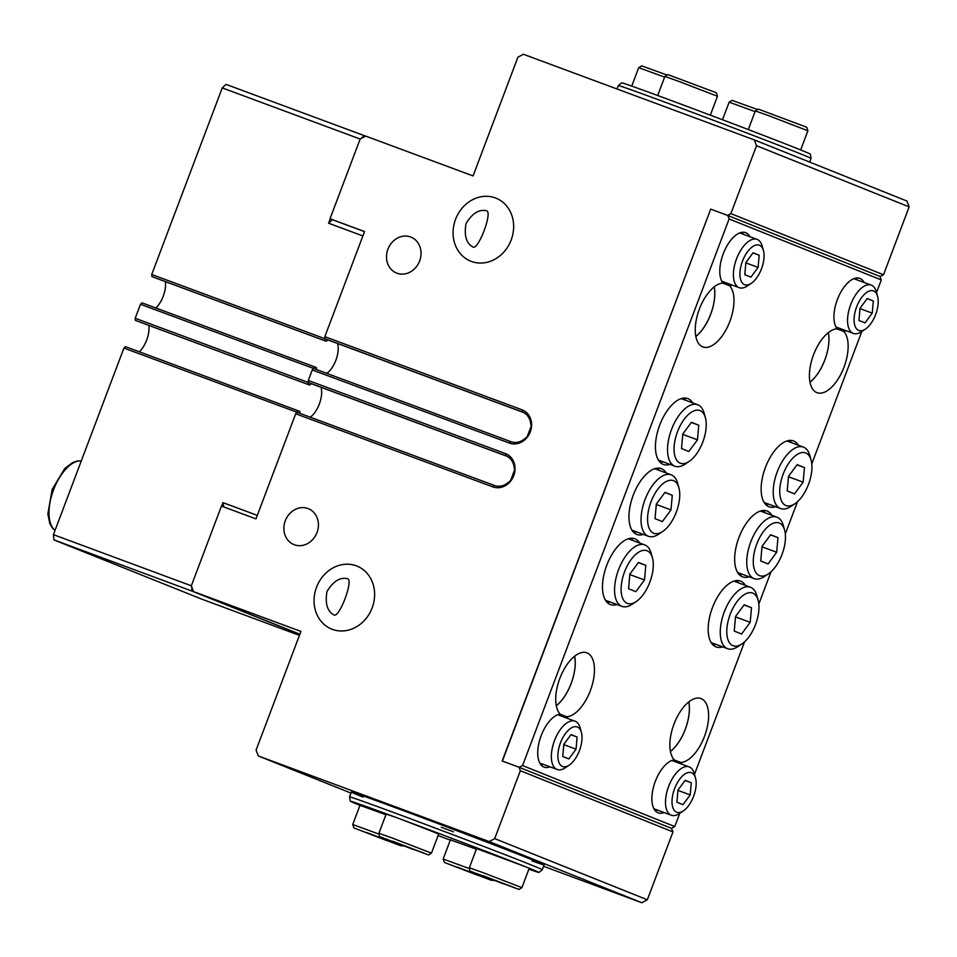 <?xml version="1.0" encoding="UTF-8"?>
<svg xmlns="http://www.w3.org/2000/svg" width="957" height="957" viewBox="0 0 957 957"><rect width="100%" height="100%" fill="white"/><g stroke="black" fill="none" stroke-linecap="round" stroke-linejoin="round"><path stroke-width="1.44" d="M503.514 883.885L476.239 873.37L503.514 883.885M617.05 89.001L618.342 85.58A103.009 1.136 20.7 0 1 668.201 103.356A103.009 1.136 20.7 0 1 811.069 158.407L809.67 162.092M618.342 85.58L621.691 82.84A100.856 1.113 20.7 0 1 666.503 98.762L674.601 101.777A100.856 1.113 20.7 0 1 796.32 148.203L800.794 149.998A100.856 1.113 20.7 0 1 810.364 154.137L811.069 158.407M386.891 840.629L359.617 830.126L386.891 840.629M544.102 864.889L542.284 869.71A103.009 1.136 -159.3 0 0 542.284 869.71A103.009 1.136 -159.3 0 0 446.321 832.231A103.009 1.136 -159.3 0 0 349.556 796.882A103.009 1.136 -159.3 0 0 349.556 796.894L351.375 792.061A103.009 1.136 20.7 0 1 448.139 827.41A103.009 1.136 20.7 0 1 544.102 864.889A103.009 1.136 20.7 0 1 532.008 860.905M528.886 869.183A100.856 1.113 -159.3 0 0 538.935 872.461A100.856 1.113 -159.3 0 0 529.365 868.298L524.891 866.516A100.856 1.113 -159.3 0 0 403.172 820.077L395.074 817.075A100.856 1.113 -159.3 0 0 350.262 801.165A100.856 1.113 -159.3 0 0 359.832 805.304L359.976 805.327M438.115 835.533A100.856 1.113 -159.3 0 0 450.292 840.138M386.15 814.108L395.074 817.075M403.172 820.077L438.713 833.966M476.586 848.608L524.891 866.516M529.365 868.298L530.944 869.016L529.149 868.466M450.412 839.851L476.371 849.182M359.832 805.304L385.922 814.682M139.279 351.781A19.2 9.331 110.3 0 0 148.837 325.416M308.321 380.994L308.01 384.403L309.709 385.085L135.368 320.38L135.188 318.286L140.488 304.266L141.995 302.855L314.626 366.878L313.118 368.289L140.488 304.266M309.709 385.085A19.2 9.331 -69.7 0 1 311.444 383.757L506.959 456.274M321.038 387.322A19.2 9.331 -69.7 0 1 310.235 417.18A19.2 9.331 -69.7 0 0 321.038 387.322M300.163 413.448A19.2 9.331 -69.7 0 1 299.78 411.366L125.439 346.649L123.931 348.073L296.574 412.096L296.072 413.412M155.824 307.987A19.2 9.331 110.3 0 0 165.394 281.621M324.878 337.199L324.555 340.596L326.265 341.278L153.622 277.255L151.924 276.573L151.732 274.48L222.239 87.9L360.143 139.04L330.021 218.746L332.342 219.679L328.574 223.22L330.237 218.83M326.265 341.278A19.2 9.331 -69.7 0 1 327.988 339.962L523.503 412.467M337.582 343.515A19.2 9.331 -69.7 0 1 326.78 373.374A19.2 9.331 -69.7 0 0 337.582 343.515M316.707 369.641A19.2 9.331 -69.7 0 1 316.336 367.56L314.626 366.878M307.831 382.31L135.188 318.286M313.118 368.289L312.628 369.605M308.01 384.403L135.368 320.38M298.082 410.685L296.574 412.096M299.445 635.364L201.855 599.166L53.891 539.88L53.425 534.652L123.931 348.073M53.425 534.652L191.328 585.792L193.505 591.593L300.929 631.429L256.081 750.121L258.258 755.934L489.206 841.586L641.836 902.738L647.327 899.783L672.974 831.896L671.455 828.319L674.757 826.549L679.769 813.271M221.665 506.157L222.981 502.652L223.759 506.935M257.301 515.38L222.981 502.652M364.521 231.618L332.342 219.679M362.894 235.936L328.574 223.22M324.375 338.515L151.732 274.48M324.555 340.596L151.924 276.573M360.849 138.657L364.127 135.583L365.514 136.145M222.239 87.9L226.008 84.372L364.127 135.583M299.84 634.312L191.998 591.103L191.591 586.497M53.891 539.88L191.998 591.103M758.1 267.41L750.91 277.135L744.797 274.683L745.886 262.517L753.075 252.792L759.176 255.232L758.1 267.41L745.862 262.864M759.176 255.232L752.968 252.935M576.042 749.199L568.853 758.925L562.752 756.485L563.84 744.307L571.018 734.581L577.131 737.022L576.042 749.199L563.805 744.654M577.131 737.022L570.922 734.725M690.188 794.932L682.999 804.658L676.898 802.217L677.987 790.051L685.176 780.314L691.277 782.766L690.188 794.932L677.951 790.398M691.277 782.766L685.068 780.457M858.955 320.428L860.044 308.25L867.221 298.524L873.334 300.976L872.246 313.142L865.056 322.868L858.955 320.428M872.246 313.142L860.008 308.609M873.334 300.976L867.126 298.668M655.031 518.658L656.335 504.052L664.959 492.377L672.281 495.307L670.977 509.914L662.352 521.589L655.031 518.658M670.977 509.914L656.299 504.471M672.281 495.307L664.84 492.544M628.546 588.734L629.85 574.128L638.486 562.453L645.808 565.384L644.504 579.99L635.879 591.665L628.546 588.734M644.504 579.99L629.814 574.547M645.808 565.384L638.355 562.62M734.246 631.082L735.55 616.475L744.175 604.8L751.496 607.743L750.192 622.349L741.567 634.013L734.246 631.082M750.192 622.349L735.514 616.894M751.496 607.743L744.044 604.98M760.719 561.005L762.023 546.399L770.66 534.724L777.981 537.655L776.677 552.261L768.052 563.936L760.719 561.005M776.677 552.261L761.987 546.818M777.981 537.655L770.529 534.891M681.516 448.57L682.819 433.964L691.444 422.3L698.766 425.231L697.462 439.837L688.837 451.513L681.516 448.57M697.462 439.837L682.784 434.394M698.766 425.231L691.313 422.468M787.204 490.929L788.508 476.323L797.133 464.647L804.454 467.578L803.15 482.184L794.525 493.86L787.204 490.929M803.15 482.184L788.472 476.742M804.454 467.578L797.014 464.815M744.546 284.672A21.066 10.24 -69.7 0 1 744.989 255.698A21.066 10.24 -69.7 0 1 763.423 250.531A21.066 10.24 -69.7 0 1 751.245 283.356A21.066 10.24 -69.7 0 1 744.546 284.672M763.423 250.531L762.131 245.901A25.755 12.525 110.3 0 0 757.107 239.394A25.755 12.525 110.3 0 0 736.471 259.024A25.755 12.525 110.3 0 0 739.055 287.626A25.755 12.525 110.3 0 0 739.199 287.686A25.755 12.525 110.3 0 0 747.25 286.023L751.245 283.356M680.212 463.176A28.1 13.661 -69.7 0 1 680.81 424.549A28.1 13.661 -69.7 0 1 705.381 417.659A28.1 13.661 -69.7 0 1 689.148 461.43A28.1 13.661 -69.7 0 1 680.212 463.176M705.381 417.659L704.089 413.029A32.777 15.934 110.3 0 0 697.701 404.751A32.777 15.934 110.3 0 0 671.431 429.741A32.777 15.934 110.3 0 0 674.721 466.143A32.777 15.934 110.3 0 0 674.9 466.215A32.777 15.934 110.3 0 0 685.14 464.097L689.148 461.43M653.727 533.264A28.1 13.661 -69.7 0 1 654.325 494.625A28.1 13.661 -69.7 0 1 678.896 487.735A28.1 13.661 -69.7 0 1 662.663 531.506A28.1 13.661 -69.7 0 1 653.727 533.264M678.896 487.735L677.604 483.106A32.777 15.934 110.3 0 0 671.216 474.828A32.777 15.934 110.3 0 0 644.946 499.817A32.777 15.934 110.3 0 0 648.236 536.219A32.777 15.934 110.3 0 0 648.427 536.291A32.777 15.934 110.3 0 0 658.667 534.173L662.663 531.506M627.242 603.341A28.1 13.661 -69.7 0 1 627.852 564.702A28.1 13.661 -69.7 0 1 652.423 557.811A28.1 13.661 -69.7 0 1 636.19 601.594A28.1 13.661 -69.7 0 1 627.242 603.341M652.423 557.811L651.119 553.182A32.777 15.934 110.3 0 0 644.743 544.904A32.777 15.934 110.3 0 0 618.473 569.905A32.777 15.934 110.3 0 0 621.751 606.295A32.777 15.934 110.3 0 0 621.942 606.367A32.777 15.934 110.3 0 0 632.182 604.25L636.19 601.594M562.489 766.461A21.066 10.24 -69.7 0 1 562.943 737.488A21.066 10.24 -69.7 0 1 581.366 732.32A21.066 10.24 -69.7 0 1 569.2 765.145A21.066 10.24 -69.7 0 1 562.489 766.461M581.366 732.32L580.074 727.691A25.755 12.525 110.3 0 0 575.061 721.183A25.755 12.525 110.3 0 0 554.414 740.826A25.755 12.525 110.3 0 0 556.998 769.416A25.755 12.525 110.3 0 0 557.141 769.476A25.755 12.525 110.3 0 0 565.192 767.813L569.2 765.145M676.635 812.206A21.066 10.24 -69.7 0 1 677.089 783.221A21.066 10.24 -69.7 0 1 695.524 778.053A21.066 10.24 -69.7 0 1 683.346 810.89A21.066 10.24 -69.7 0 1 676.635 812.206M695.524 778.053L694.22 773.423A25.755 12.525 110.3 0 0 689.207 766.916A25.755 12.525 110.3 0 0 668.572 786.558A25.755 12.525 110.3 0 0 671.144 815.161A25.755 12.525 110.3 0 0 671.3 815.22A25.755 12.525 110.3 0 0 679.338 813.558L683.346 810.89M732.942 645.688A28.1 13.661 -69.7 0 1 733.541 607.061A28.1 13.661 -69.7 0 1 758.111 600.171A28.1 13.661 -69.7 0 1 741.878 643.941A28.1 13.661 -69.7 0 1 732.942 645.688M758.111 600.171L756.82 595.541A32.777 15.934 110.3 0 0 750.432 587.251A32.777 15.934 110.3 0 0 724.162 612.253A32.777 15.934 110.3 0 0 727.452 648.643A32.777 15.934 110.3 0 0 727.631 648.714A32.777 15.934 110.3 0 0 737.883 646.609L741.878 643.941M759.415 575.612A28.1 13.661 -69.7 0 1 760.025 536.973A28.1 13.661 -69.7 0 1 784.596 530.082A28.1 13.661 -69.7 0 1 768.363 573.865A28.1 13.661 -69.7 0 1 759.415 575.612M784.596 530.082L783.304 525.453A32.777 15.934 110.3 0 0 776.917 517.175A32.777 15.934 110.3 0 0 750.647 542.176A32.777 15.934 110.3 0 0 753.925 578.566A32.777 15.934 110.3 0 0 754.116 578.638A32.777 15.934 110.3 0 0 764.356 576.533L768.363 573.865M785.9 505.535A28.1 13.661 -69.7 0 1 786.498 466.896A28.1 13.661 -69.7 0 1 811.069 460.006A28.1 13.661 -69.7 0 1 794.836 503.789A28.1 13.661 -69.7 0 1 785.9 505.535M811.069 460.006L809.778 455.376A32.777 15.934 110.3 0 0 803.39 447.098A32.777 15.934 110.3 0 0 777.12 472.1A32.777 15.934 110.3 0 0 780.41 508.49A32.777 15.934 110.3 0 0 780.601 508.562A32.777 15.934 110.3 0 0 790.841 506.444L794.836 503.789M858.692 330.404A21.066 10.24 -69.7 0 1 859.147 301.431A21.066 10.24 -69.7 0 1 877.569 296.263A21.066 10.24 -69.7 0 1 865.391 329.1A21.066 10.24 -69.7 0 1 858.692 330.404M877.569 296.263L876.277 291.634A25.755 12.525 110.3 0 0 871.265 285.126A25.755 12.525 110.3 0 0 850.617 304.769A25.755 12.525 110.3 0 0 853.201 333.371A25.755 12.525 110.3 0 0 853.345 333.419A25.755 12.525 110.3 0 0 861.396 331.756L865.391 329.1M765.875 504.722A35.122 17.07 110.3 0 0 768.698 504.148M791.487 442.684A35.122 17.07 110.3 0 0 789.728 440.411M775.601 506.708A35.122 17.07 -69.7 0 1 769.045 506.767A35.122 17.07 -69.7 0 1 768.842 506.696A35.122 17.07 -69.7 0 1 765.325 467.698A35.122 17.07 -69.7 0 1 793.461 440.914A35.122 17.07 -69.7 0 1 798.401 445.244M739.39 574.798A35.122 17.07 110.3 0 0 742.213 574.224M765.014 512.761A35.122 17.07 110.3 0 0 763.243 510.488M749.128 576.784A35.122 17.07 -69.7 0 1 742.56 576.856A35.122 17.07 -69.7 0 1 742.357 576.772A35.122 17.07 -69.7 0 1 738.84 537.774A35.122 17.07 -69.7 0 1 766.988 511.002A35.122 17.07 -69.7 0 1 771.916 515.321M712.917 644.874A35.122 17.07 110.3 0 0 715.74 644.3M738.529 582.837A35.122 17.07 110.3 0 0 736.758 580.576M722.643 646.872A35.122 17.07 -69.7 0 1 716.075 646.932A35.122 17.07 -69.7 0 1 715.884 646.848A35.122 17.07 -69.7 0 1 712.355 607.862A35.122 17.07 -69.7 0 1 740.503 581.078A35.122 17.07 -69.7 0 1 745.431 585.409M660.186 462.363A35.122 17.07 110.3 0 0 663.01 461.8M685.798 400.337A35.122 17.07 110.3 0 0 684.028 398.064M669.912 464.36A35.122 17.07 -69.7 0 1 663.345 464.42A35.122 17.07 -69.7 0 1 663.141 464.348A35.122 17.07 -69.7 0 1 659.624 425.351A35.122 17.07 -69.7 0 1 687.772 398.567A35.122 17.07 -69.7 0 1 692.701 402.897M633.701 532.451A35.122 17.07 110.3 0 0 636.525 531.877M659.313 470.413A35.122 17.07 110.3 0 0 657.555 468.14M643.427 534.437A35.122 17.07 -69.7 0 1 636.872 534.496A35.122 17.07 -69.7 0 1 636.668 534.425A35.122 17.07 -69.7 0 1 633.151 495.427A35.122 17.07 -69.7 0 1 661.287 468.643A35.122 17.07 -69.7 0 1 666.228 472.973M607.216 602.527A35.122 17.07 110.3 0 0 610.04 601.953M632.84 540.49A35.122 17.07 110.3 0 0 631.07 538.217M616.954 604.513A35.122 17.07 -69.7 0 1 610.387 604.585A35.122 17.07 -69.7 0 1 610.183 604.501A35.122 17.07 -69.7 0 1 606.666 565.503A35.122 17.07 -69.7 0 1 634.814 538.731A35.122 17.07 -69.7 0 1 639.743 543.05M846.191 330.763A28.1 13.661 -69.7 0 1 843.739 331.421L836.825 328.861A33.806 16.436 110.3 0 0 836.777 328.801M836.825 328.861A28.1 13.661 110.3 0 0 839.289 328.203M857.197 279.911A28.1 13.661 110.3 0 0 855.977 278.08M843.739 331.421A33.806 16.436 -69.7 0 1 842.734 370.299A33.806 16.436 -69.7 0 1 817.015 392.669A33.806 16.436 -69.7 0 1 812.242 358.54A33.806 16.436 -69.7 0 1 837.148 328.777A28.1 13.661 -69.7 0 1 838.679 296.395A28.1 13.661 -69.7 0 1 859.793 278.379A28.1 13.661 -69.7 0 1 864.099 282.471M732.045 285.03A28.1 13.661 -69.7 0 1 729.581 285.676L722.679 283.116A33.806 16.436 110.3 0 0 722.631 283.069A28.1 13.661 110.3 0 0 725.131 282.471M743.051 234.178A28.1 13.661 110.3 0 0 741.831 232.336M729.581 285.676A33.806 16.436 -69.7 0 1 728.576 324.555A33.806 16.436 -69.7 0 1 702.869 346.936A33.806 16.436 -69.7 0 1 698.084 312.795A33.806 16.436 -69.7 0 1 722.99 283.045A28.1 13.661 -69.7 0 1 724.533 250.662A28.1 13.661 -69.7 0 1 745.647 232.647A28.1 13.661 -69.7 0 1 749.953 236.738M675.14 761.7A28.1 13.661 110.3 0 0 673.955 759.894L680.858 762.454A28.1 13.661 -69.7 0 1 682.042 764.272M664.134 812.565A28.1 13.661 -69.7 0 1 658.201 812.852A28.1 13.661 -69.7 0 1 654.05 785.087A28.1 13.661 -69.7 0 1 674.266 759.822A33.806 16.436 -69.7 0 1 675.271 720.944A33.806 16.436 -69.7 0 1 700.991 698.562A33.806 16.436 -69.7 0 1 705.764 732.703A33.806 16.436 -69.7 0 1 680.858 762.454M655.114 810.603A28.1 13.661 110.3 0 0 657.232 809.993M560.993 715.968A28.1 13.661 110.3 0 0 559.809 714.161L566.711 716.721A28.1 13.661 -69.7 0 1 567.896 718.528M549.988 766.82A28.1 13.661 -69.7 0 1 544.055 767.119A28.1 13.661 -69.7 0 1 539.904 739.354A28.1 13.661 -69.7 0 1 560.12 714.078A33.806 16.436 -69.7 0 1 561.125 675.199A33.806 16.436 -69.7 0 1 586.832 652.83A33.806 16.436 -69.7 0 1 591.617 686.959A33.806 16.436 -69.7 0 1 566.711 716.721M540.968 764.858A28.1 13.661 110.3 0 0 543.086 764.26M809.981 382.226A33.806 16.436 110.3 0 0 828.379 332.605M695.835 336.493A33.806 16.436 110.3 0 0 714.233 286.873M694.483 774.345L744.546 641.836M758.829 604.046L771.031 571.76M785.302 533.97L797.516 501.671M811.787 463.894L861.826 331.481M876.528 292.543L881.301 279.934L879.985 276.453L883.502 274.767L909.15 206.879L906.973 201.066L754.343 139.913L523.395 54.262L517.904 57.217L473.057 175.921L365.634 136.073L360.143 139.04M489.206 841.586L494.697 838.619L520.357 770.732L519.041 767.251L522.558 765.564L729.102 218.95L881.301 279.934M522.558 765.564L674.757 826.549M556.292 705.776A33.806 16.436 110.3 0 0 574.69 656.155M556.28 705.704A33.71 16.389 110.3 0 0 574.631 656.203M695.811 336.421A33.71 16.389 110.3 0 0 714.173 286.909M670.438 751.52A33.806 16.436 110.3 0 0 688.837 701.888M670.426 751.448A33.71 16.389 110.3 0 0 688.789 701.936M809.969 382.166A33.71 16.389 110.3 0 0 828.331 332.653M294.313 544.748A19.355 16.915 111.8 0 1 293.955 544.617A19.355 16.915 111.8 0 1 285.461 520.345A19.355 16.915 111.8 0 1 308.369 508.681A19.355 16.915 111.8 0 1 316.934 532.738A19.355 16.915 111.8 0 1 294.313 544.748M396.928 273.2A19.355 16.915 111.8 0 1 396.569 273.056A19.355 16.915 111.8 0 1 388.075 248.796A19.355 16.915 111.8 0 1 410.984 237.121A19.355 16.915 111.8 0 1 419.549 261.189A19.355 16.915 111.8 0 1 396.928 273.2M486.587 210.803L486.479 210.755C478.978 209.116 472.172 213.387 466.035 223.567C463.942 235.518 466.262 243.341 473.009 247.062C478.249 250.387 492.843 212.071 486.587 210.803M347.558 578.722L347.451 578.674C339.962 577.035 333.144 581.306 327.019 591.486C324.913 603.424 327.234 611.26 333.993 614.968C339.233 618.306 353.815 579.978 347.558 578.722M453.439 831.836A103.009 1.136 20.7 0 1 441.249 827.243M363.086 797.073A103.009 1.136 20.7 0 1 351.375 792.061M311.444 383.757L308.465 382.561L308.274 380.467L312.245 369.964L313.752 368.553L510.942 441.679A15.922 13.912 -68.2 0 0 524.795 438.653L527.14 436.799L531.195 426.092L530.645 423.185A15.922 13.912 -68.2 0 0 522.498 412.012A15.922 13.912 -68.2 0 0 522.199 411.893L325.009 338.766L324.83 336.673L364.545 231.558L330.021 218.746M308.274 380.467L505.463 453.606A17.788 15.551 111.8 0 1 513.753 475.653A17.788 15.551 111.8 0 1 492.891 486.898L295.701 413.759L297.208 412.347L494.398 485.474A15.922 13.912 -68.2 0 0 508.251 482.46L510.595 480.605L514.639 469.887L514.088 466.98A15.922 13.912 -68.2 0 0 505.942 455.807A15.922 13.912 -68.2 0 0 505.655 455.699L308.465 382.561M332.33 629.347A33.95 29.667 -68.2 0 0 372.01 608.269A33.95 29.667 -68.2 0 0 356.961 566.077A33.95 29.667 -68.2 0 0 316.803 586.557A33.95 29.667 -68.2 0 0 331.708 629.108A33.95 29.667 -68.2 0 0 332.33 629.347M471.358 261.428A33.95 29.667 -68.2 0 0 511.038 240.351A33.95 29.667 -68.2 0 0 495.989 198.159A33.95 29.667 -68.2 0 0 455.819 218.639A33.95 29.667 -68.2 0 0 470.724 261.189A33.95 29.667 -68.2 0 0 471.358 261.428M543.576 866.3L641.836 902.738M258.258 755.934L350.992 793.09M191.328 585.792L221.45 506.074L255.974 518.873L295.701 413.759M519.041 767.251L502.162 760.994L710.704 209.116L727.583 215.385L730.873 213.602L756.532 145.715L754.343 139.913M324.83 336.673L522.02 409.811A17.788 15.551 111.8 0 1 530.31 431.858A17.788 15.551 111.8 0 1 509.435 443.091L312.245 369.964M494.697 838.619L647.327 899.783M520.357 770.732L672.974 831.896M519.256 767.335L671.455 828.319M710.704 209.116L502.377 761.078M727.583 215.385L710.907 209.212M730.873 213.602L883.502 274.767M729.102 218.95L727.787 215.469L879.985 276.453M756.532 145.715L909.15 206.879M193.505 591.593L299.876 634.216M327.988 339.962L325.009 338.766M413.065 849.385L385.791 838.87L413.065 849.385M477.328 875.129L450.053 864.626L477.328 875.129M482.95 872.617L521.912 887.629L518.945 889.436L474.804 872.999C468.44 870.045 470.174 872.246 469.349 867.772L482.95 872.617M483.225 875.751L515.356 888.012L483.225 875.751M768.938 115.761L755.336 110.916L758.303 109.11L805.292 126.695L806.871 127.46L807.899 130.774L768.938 115.761M403.77 845.964L400.636 845.713L353.946 827.949L352.726 824.515L378.733 834.014M366.591 832.494L398.722 844.756L366.591 832.494M522.785 412.132L522.02 409.811M506.241 455.927L505.463 453.606M494.398 485.474L492.891 486.898M510.942 441.679L509.435 443.091M81.273 460.963A37.455 18.219 110.3 0 0 53.556 489.817A37.455 18.219 110.3 0 0 55.039 530.381M664.625 77.122L638.714 67.66L641.68 65.866L666.407 74.825M392.777 841.251L424.908 853.512L392.777 841.251M392.502 838.117L431.463 853.13L428.509 854.936L384.367 838.499C377.991 835.545 379.726 837.746 378.9 833.272L392.502 838.117M457.039 867.006L489.171 879.256L457.039 867.006M494.219 880.464L491.073 880.213L444.395 862.46L443.163 859.015L469.181 868.513M678.489 81.261L664.9 76.416L667.854 74.61L714.843 92.195L716.422 92.961L717.463 96.274L678.489 81.261M755.073 111.622L729.162 102.16L732.117 100.365L756.855 109.325M521.912 887.629L529.245 868.226M469.349 867.772L476.67 848.392M755.336 110.916L748.29 129.566M807.899 130.774L800.65 149.962M352.726 824.515L360.047 805.136M538.935 872.461L542.284 869.722M350.262 801.165L349.556 796.894M721.805 281.226L739.199 287.686M739.713 232.934L757.107 239.394M658.416 460.09L674.9 466.215M681.205 398.626L697.701 404.751M631.931 530.178L648.427 536.291M654.732 468.715L671.216 474.828M605.458 600.254L621.942 606.367M628.247 538.791L644.743 544.904M539.748 763.028L557.141 769.476M557.656 714.735L575.061 721.183M653.894 808.761L671.3 815.22M671.814 760.468L689.207 766.916M711.147 642.602L727.631 648.714M733.947 581.138L750.432 587.251M737.632 572.525L754.116 578.638M760.42 511.062L776.917 517.175M764.105 502.449L780.601 508.562M786.905 440.986L803.39 447.098M835.951 326.971L853.345 333.419M853.859 278.678L871.265 285.126M55.016 530.453L52.491 528.144L49.836 523.658L47.85 513.909L52.192 489.338L64.693 468.631L72.433 462.65L77.397 460.951L81.297 460.903M638.714 67.66L631.74 86.118M386.233 813.893L378.9 833.272M438.785 833.75L431.463 853.13M450.484 839.636L443.163 859.015M664.9 76.416L657.674 95.509M717.463 96.274L710.321 115.151M729.162 102.16L722.511 119.757"/></g></svg>
